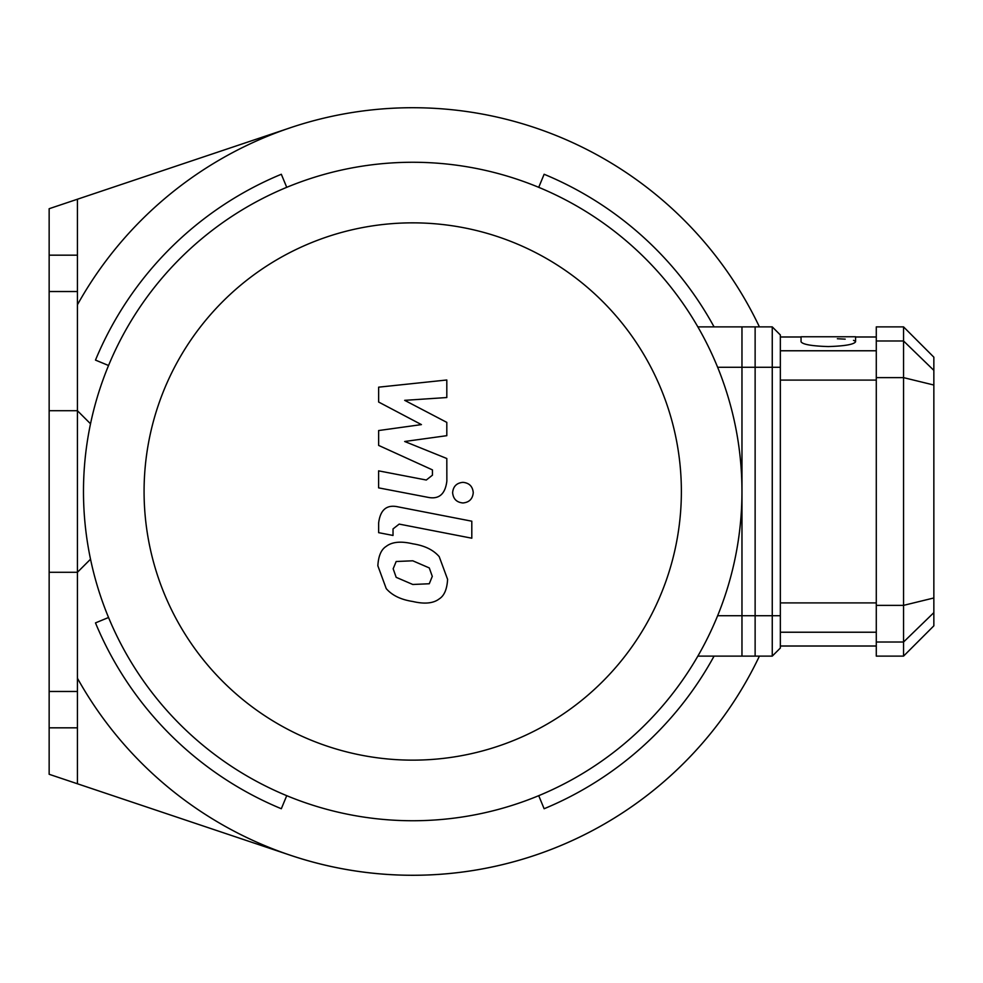 <?xml version="1.0" encoding="UTF-8"?>
<svg xmlns="http://www.w3.org/2000/svg" width="983" height="983" viewBox="0 0 983 983"><rect width="100%" height="100%" fill="white"/><g stroke="black" fill="none" stroke-linecap="round" stroke-linejoin="round"><path stroke-width="1.47" d="M77.424 304.791A383.775 383.775 0 0 1 759.404 326.884A383.775 383.775 0 0 0 77.424 304.791M77.424 783.77L49.15 774.285L49.15 691.467L77.424 691.467L77.424 783.77L290.612 855.321A383.775 383.775 0 0 0 759.404 656.116A383.775 383.775 0 0 1 77.424 678.209M108.548 365.504L95.486 360.097A343.374 343.374 0 0 1 281.322 174.261L286.729 187.323M286.729 795.677L281.322 808.739A343.374 343.374 0 0 1 95.486 622.903L108.548 617.496M714.063 656.116A343.374 343.374 0 0 1 544.127 808.739L538.721 795.677M538.721 187.323L544.127 174.261A343.374 343.374 0 0 1 714.063 326.884M49.15 255.175L77.424 255.175L77.424 291.533L49.15 291.533L49.15 208.715L290.612 127.679M77.424 199.23L77.424 255.175M49.15 691.467L49.15 572.29L77.424 572.29L77.424 691.467M49.15 572.29L49.15 291.533M77.424 291.533L77.424 572.29L90.522 559.204M77.424 727.825L49.15 727.825M412.725 820.744A329.244 329.244 0 0 0 697.856 326.884A329.244 329.244 0 0 0 127.593 326.884A329.244 329.244 0 0 0 412.725 820.744L412.725 820.744M412.725 760.142A268.642 268.642 0 0 0 645.376 357.173A268.642 268.642 0 0 0 180.073 357.173A268.642 268.642 0 0 0 412.725 760.142M697.856 656.116L755.128 656.116L755.128 326.884L697.856 326.884M378.639 402.035L421.424 424.607L378.639 430.542L378.639 445.41L432.434 469.886L432.434 475.182L426.303 480.023L378.602 470.857L378.602 487.863L427.433 497.226C438.774 499.745 445.25 494.363 446.86 481.043L446.81 458.508L404.677 441.49L446.81 435.678L446.81 422.383L404.677 400.339L446.81 397.537L446.81 379.991L378.639 387.167L378.639 402.035M429.276 583.755L432.287 576.357L429.276 567.928L412.786 560.802L396.174 561.502L393.163 568.764L396.174 577.328L412.786 584.48L429.276 583.755M439.217 556.661C433.356 549.866 424.545 545.59 412.786 543.808C400.929 540.994 392.07 541.842 386.233 546.364C381.22 549.46 378.418 555.936 377.853 565.79L386.233 588.608C392.07 595.379 400.929 599.679 412.786 601.485C424.545 604.262 433.356 603.402 439.217 598.905C444.242 595.747 447.032 589.235 447.597 579.343L439.217 556.661M471.803 521.199L398.14 506.884C386.798 504.316 380.298 509.673 378.639 522.981L378.639 532.663L393.028 535.452L393.028 528.915L399.184 524.099L471.803 538.205L471.803 521.199M452.622 492.655C453.212 498.946 456.653 502.374 462.944 502.964C469.235 502.374 472.663 498.946 473.253 492.655C472.663 486.376 469.235 482.936 462.944 482.346C456.653 482.936 453.212 486.376 452.622 492.655M772.257 326.884L741.968 326.884L741.968 367.273L772.257 367.273L772.257 326.884L780.342 334.957L780.342 615.727L772.257 615.727L772.257 656.116L780.342 648.043L780.342 615.727M780.342 367.273L772.257 367.273L772.257 615.727L741.968 615.727L741.968 367.273M855.579 341.728L855.579 336.764L801.047 336.764L801.047 341.752C802.595 344.431 811.688 346.041 828.313 346.569C844.938 346.041 854.03 344.431 855.579 341.752L855.554 341.568M855.063 341.015L853.49 340.351M845.196 339.147L837.356 338.742M933.85 370.37L933.85 357.173L903.549 326.884L903.549 656.116L933.85 625.827L933.85 370.37L903.549 340.978L876.283 340.978L876.283 656.116L903.549 656.116M903.549 326.884L876.283 326.884L876.283 340.978M741.968 615.727L741.968 656.116L772.257 656.116M755.128 615.727L717.627 615.727M717.627 367.273L755.128 367.273M876.283 377.632L903.549 377.632L933.85 385.029M876.283 605.368L903.549 605.368L933.85 597.971M876.283 642.022L903.549 642.022L933.85 612.63M876.283 602.898L780.342 602.898M780.342 632.229L876.283 632.229M876.283 350.771L780.342 350.771M780.342 380.102L876.283 380.102M780.342 646.015L876.283 646.015M780.342 336.985L801.047 336.985M855.579 336.985L876.283 336.985M49.15 410.71L77.424 410.71L90.522 423.796"/></g></svg>
